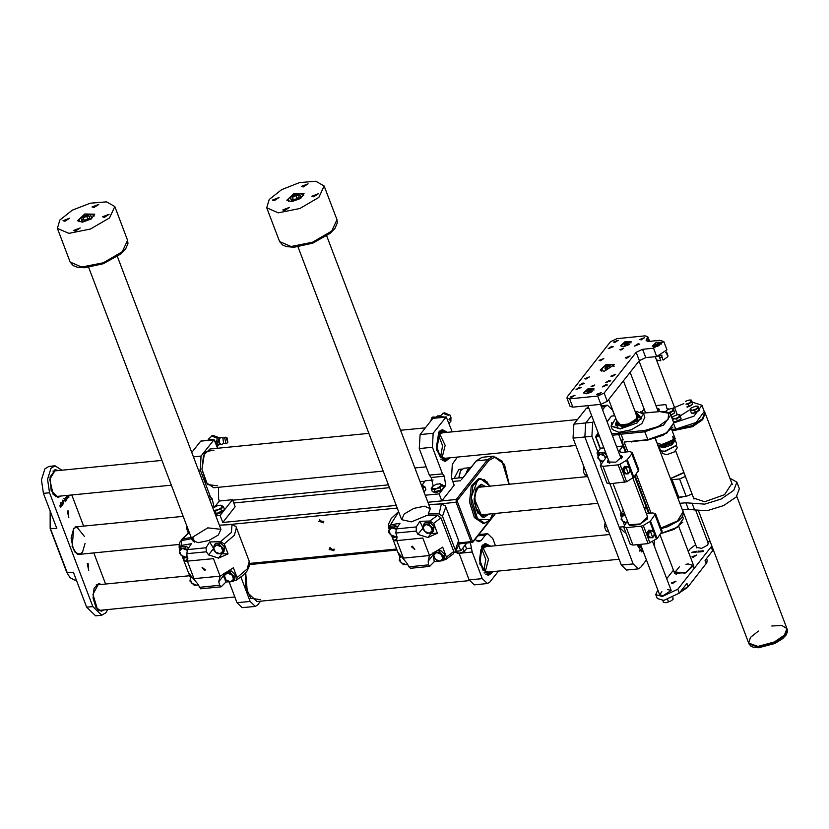 <?xml version="1.0" encoding="UTF-8"?>
<svg xmlns="http://www.w3.org/2000/svg" width="829" height="829" viewBox="0 0 829 829"><rect width="100%" height="100%" fill="white"/><g stroke="black" fill="none" stroke-linecap="round" stroke-linejoin="round"><path stroke-width="1.24" d="M481.815 516.881L484.302 517.337L488.727 514.073L484.302 517.337L477.846 513.078L474.219 501.618L475.545 489.67L481.048 484.229L475.919 488.799L474.074 499.213L476.426 510.384L481.815 516.881M486.032 486.571L481.048 484.229L486.032 486.571M490.25 486.157L480.25 478.395L478.716 478.54L471.276 485.908L469.483 502.084L474.385 517.597L483.12 523.368L484.654 523.223L475.919 517.451L471.017 501.928L472.81 485.753L480.25 478.395L487.556 482.198M476.095 461.183L482.095 457.287L476.395 460.8L462.219 478.81M329.144 549.72L334.439 549.202L329.144 549.72M318.502 521.7L323.797 521.182L318.502 521.7M319.175 521.379L323.372 522.747L319.352 519.586L319.175 521.379M329.818 549.399L334.014 550.767L329.994 547.596L329.818 549.399M471.794 466.468L468.458 470.696M468.654 470.209L468.364 470.82M466.344 472.799L467.421 469.908L471.162 466.81M468.986 467.857L465.483 474.478M469.048 467.805L463.774 468.323L460.509 470.913L458.924 477.918M460.375 471.162L458.738 477.939M462.022 469.059L458.8 469.38L454.178 478.385M218.39 487.265L218.69 499.255L219.353 501.006L232.493 499.721L220.131 515.42L215.861 515.835M220.131 515.42L222.783 522.425L235.156 506.716L232.493 499.721M193.447 456.841L201.074 456.095L214.079 439.722L217.644 448.251M213.851 439.867L200.711 441.152L191.789 452.479M201.074 456.095L200.276 470.084L210.369 496.654L212.172 498.996L214.11 507.4M219.353 501.006L214.607 507.037M222.783 522.425L396.21 505.379M217.436 485.825L207.509 484.519L201.965 469.338L204.442 453.37L205.53 451.732L213.944 450.157M476.333 540.86L481.214 540.373L485.338 535.14L477.939 535.866M478.965 534.56L487.659 533.71L492.789 538.663L495.462 545.7M498.395 571.129L489.742 582.113L487.411 583.543L482.291 578.59L472.198 552.01L470.354 542.84M487.411 583.543L474.271 584.839L469.152 579.885L459.121 553.492M455.763 551.295L460.737 550.808L458.8 545.689M466.737 543.192L460.737 550.808M493.224 571.637L488.758 575.16L479.763 563.958L482.053 545.803L485.659 543.575L490.727 546.166M487.659 533.71L485.338 535.14M481.214 540.373L478.893 541.803L475.11 539.461M485.224 543.648L489.846 546.249M492.353 571.72L488.322 575.181M247.187 570.849L245.539 572.88M464.033 546.622L464.437 545.233M464.654 545.834L464.986 545.409M462.302 548.808L462.644 548.384M458.385 553.534L461.515 552.933L464.82 551.13M465.39 545.544L466.53 548.549L464.147 551.565L458.261 553.534L455.214 551.959M463.007 548.57L464.147 551.565M457.67 551.109L458.261 553.544M442.862 488.488L442.417 489.711L433.256 491.97M442.303 484.758L443.442 487.763L441.059 490.789L435.494 492.727L432.303 491.649L431.163 488.644L434.355 489.721L436.987 488.364L432.603 488.789L432.199 486.737L436.178 484.26L440.562 483.825L440.966 485.877L436.987 488.364L439.919 487.784L442.303 484.758L439.297 483.659M432.935 486.012L431.163 488.644M441.059 490.789L439.919 487.784M435.494 492.727L434.355 489.721M425.35 490.208L424.065 492.25M422.738 488.747L424.78 486.478L425.919 489.483L423.961 491.97M421.464 485.39L423.039 485.556L423.443 487.607L422.614 488.416M424.78 486.478L421.785 485.379M223.871 510.011L215.229 514.198M213.944 507.524L217.188 505.783L221.571 505.348L221.975 507.4L217.996 509.887L220.928 509.307L223.312 506.281L224.452 509.286L222.068 512.301L216.504 514.249L215.074 513.762M217.996 509.887L213.778 510.363L215.364 511.244L217.996 509.887M223.312 506.281L220.307 505.182M216.504 514.249L215.364 511.244M222.068 512.301L220.928 509.307M469.473 580.652L256.98 601.543L247.363 592.424L245.685 572.766L245.726 586.766L250.741 598.331L260.679 599.636M483.856 570.58L485.825 559.502L481.732 549.026L485.825 559.502L483.856 570.58M482.955 547.679L488.457 559.243L485.317 571.668M488.405 572.114L483.462 570.165L479.784 560.103L481.431 549.513L485.908 546.643M489.794 571.979L488.747 572.621L482.903 570.145L479.473 560.135L480.882 549.648L486.146 546.073L487.286 546.508M488.747 572.621L484.032 572.953M481.452 546.663L486.146 546.073M492.177 571.741L490.105 574.155L487.348 575.057M484.291 543.948L489.67 546.27M383.174 471.069L213.747 487.721L206.203 482.737L201.965 469.338L203.509 455.37L209.944 449.007L368.864 433.391M440.613 456.769L442.593 445.691L438.5 435.215L442.593 445.691L440.613 456.769M439.722 433.857L445.225 445.432L442.085 457.857M445.173 458.292L440.22 456.354L436.551 446.282L438.199 435.691L440.002 433.536L442.676 432.831M446.562 458.157L445.515 458.8L440.375 457.193L436.707 449.339L439.847 432.966L444.054 432.686M438.22 432.852L442.914 432.261M445.515 458.8L440.8 459.142M441.059 430.137L446.437 432.458M448.945 457.929L444.116 461.245M240.907 577.057L250.161 601.408L255.28 606.362L257.612 604.921L260.555 601.191M255.28 606.362L242.141 607.647L237.021 602.693L229.105 581.865M433.101 485.877L431.173 477.483L429.36 475.141L419.267 448.562L420.065 434.572L433.204 433.277L432.406 447.266L442.499 473.846L444.313 476.188L445.712 485.525L439.121 493.897L425.215 495.265M452.23 431.888L446.209 416.914L433.204 433.277M445.981 417.049L432.842 418.344L420.065 434.572M433.039 480.012L425.204 480.779L421.909 485.369M439.121 493.897L441.784 500.903L427.878 502.27L456.23 499.483L487.566 459.701L493.255 456.199L482.095 457.287M441.784 500.903L454.147 485.203L451.484 478.198L452.282 464.209L457.453 457.09M449.992 457.826L445.525 461.349L436.531 450.147L438.821 431.982L442.427 429.764L447.494 432.355M441.992 429.826L446.613 432.437M449.121 457.909L445.09 461.37M222.006 444.261L218.006 444.748L216.67 441.215L217.436 437.608L221.353 437.474M215.136 441.65L216.638 443.878L217.25 447.214M215.374 441.349L214.918 441.059M212.483 439.878L209.509 439.038L208.545 440.272M209.509 439.038L207.924 440.323M217.385 446.437L219.053 444.717M217.001 438.085L212.576 436.344L217.001 438.085M211.395 436.458L208.255 439.36L211.395 436.458M221.84 444.52L219.726 444.582L218.379 441.049L219.157 437.443M218.379 441.049L216.67 441.215M219.726 444.582L218.006 444.748M226.358 438.365L227.301 438.147L227.726 442.437L226.358 438.365M227.27 440.769L226.939 439.898M223.975 443.432L221.26 444.51L219.53 442.769L219.239 439.194L220.68 437.37L223.436 437.899M216.897 444.634L214.763 440.665M213.312 439.795L210.939 439.38M226.763 443.277L226.037 443.733L224.638 437.671L226.068 437.411M226.037 443.733L223.602 443.235L222.939 438.334L223.498 437.961M440.126 415.806L439.059 415.837L438.665 417.65M443.743 417.153L440.759 416.313L439.795 417.536M440.759 416.313L439.183 417.598M448.261 415.36L443.826 413.619L448.261 415.36M442.645 413.733L439.505 416.635L442.645 413.733M448.997 423.37L450.924 421.163L450.126 415.205L444.613 412.79L442.883 413.215M450.831 420.521L449.049 419.681L451.028 417.174L450.831 420.521M439.059 415.837L437.339 416.003L436.479 417.868L436.976 416.593M432.572 417.08L431.453 418.085L430.966 420.728M444.572 417.07L442.189 416.655M435.204 417.091L432.593 417.06L431.785 419.692M437.173 416.262L434.178 418.096M638.257 568.87L626.434 570.031L621.304 565.077L633.128 563.917L638.257 568.87L640.579 567.44L646.465 559.969M625.522 531.98L624.289 532.094L619.159 527.14L584.911 436.966L585.709 422.977L591.585 415.505L585.709 422.977L584.911 436.966L573.088 438.126L621.304 565.077M573.088 438.126L573.875 424.137L592.714 422.293L593.688 421.049M588.808 408.189L586.248 408.438L573.875 424.137M586.248 408.438L588.372 407.029M627.708 537.71L629.698 542.964M597.833 451.857L591.916 436.282L584.911 436.966L633.128 563.917M637.045 544.715L641.698 551.907L643.128 551.181M654.713 547.109L654.475 540.259M639.118 544.508L639.232 545.824L640.651 547.254L641.314 546.415M639.387 545.99L641.086 545.824M60.465 502.778L61.812 506.042L60.558 502.768M62.486 500.208L63.305 500.851L63.75 503.628L62.486 500.208M65.926 497.452L66.931 498.571L66.61 499.96L65.926 497.452M68.424 495.317L67.978 496.737L68.372 497.369L69.014 496.944L68.413 497.649L67.636 495.4M67.304 511.265L68.102 510.778L68.776 517.711L67.304 511.265M87.263 563.803L88.05 563.316L88.734 570.238L87.263 563.803M58.289 470.603L55.419 469.763L50.051 477.027L51.201 490.581L58.185 497.441L60.838 496.063M101.428 584.424L98.682 583.668L94.112 588.186L93.014 598.113L96.019 607.636L101.387 611.17L103.936 609.895L101.387 611.17L97.542 609.533L92.91 594.383L98.682 583.668L101.428 584.424M61.916 470.24L55.046 465.774L50.973 468.281L47.585 479.245L49.585 492.768L43.45 493.369L41.45 479.846L44.849 468.882L48.911 466.375L55.046 465.774M50.165 511.037L50.621 528.985L67.253 572.766L73.387 572.165L86.682 607.18L92.817 606.579L49.585 492.768M92.817 606.579L101.78 615.242L105.853 612.745L107.656 609.522M71.812 494.986L83.636 526.114M93.812 552.881L105.635 584.01M66.527 495.504L67.698 498.571L66.361 495.524M63.978 498.312L64.444 499.265L65.273 498.913L65.999 500.747L64.994 499.017L64.538 499.504L65.273 501.773L63.978 498.312M61.885 502.581L62.89 503.7L62.569 505.079L61.885 502.581M60.165 504.861L59.957 505.856L61.139 506.312L60.496 507.535L61.035 506.436L59.854 505.97L60.165 504.861M66.786 572.321L70.009 577.668L66.786 572.321L50.165 528.55L56.755 528.384L43.45 493.369M50.165 528.55L50.113 510.892M86.682 607.18L95.656 615.854L101.78 615.242M70.009 577.668L74.942 580.196L76.382 580.051M67.729 496.519L68.6 495.773M67.843 495.379L67.74 495.991M65.854 497.566L66.475 497.504M66.734 499.586L66.175 497.597L66.548 499.68M64.672 498.975L65.273 498.913M61.812 502.695L62.444 502.633M62.196 504.83L62.911 504.706M62.693 504.716L62.134 502.716L62.507 504.799M60.03 506.229L60.807 506.146M58.196 470.613L55.45 469.846L49.75 479.421L53.201 494.416L58.154 497.359L60.704 496.074M661.49 450.903L662.444 453.422L666.671 454.665L674.381 451.919L677.314 447.774L676.36 445.256M661.967 451.059L665.283 451.37L676.101 445.691M658.889 446.095L660.278 449.836L661.666 450.966L664.91 451.194L676.267 445.422L676.547 443.66L675.107 439.94M658.972 446.385L663.594 447.743L672.029 444.738L675.241 440.199M660.464 446.551L663.646 446.831L674.236 441.318M657.946 445.121L662.848 446.562L671.77 443.38L675.169 438.572M658.319 445.339L662.64 446.033L675.034 438.997M661.221 444.686L672.433 440.427M673.324 439.422L673.594 438.976M655.397 438.437L657.21 443.194L662.112 444.634L673.366 439.536L672.879 436.417L673.987 438.759L673.355 439.287M673.749 438.779L672.754 436.468M673.987 438.759L674.433 436.645L671.604 429.194M644.06 507.514L646.33 507.286L648.63 513.338L634.568 476.323M616.548 446.644L623.056 446.002L625.346 452.054L618.724 434.624L621.035 434.147L623.19 439.847L620.89 440.313M619.387 432.956L618.807 433.225L621.035 434.147L644.775 431.816L644.858 430.417L658.174 426.562L668.039 419.453L668.671 413.246L659.697 411.578L643.294 413.194M611.719 433.919L618.807 433.225L618.724 434.624L612.227 435.256M631.346 441.588L647.895 439.898M598.186 432.883L595.626 436.468L596.465 435.412L595.947 436.862L600.403 448.582M614.797 415.743L611.377 416.127L607.139 421.868M611.843 416.034L614.755 415.63M639.46 416.303L636.765 415.091M617.066 422.572L615.854 425.267M615.74 418.231L611.108 426.22L612.351 429.505L618.88 432.334L631.118 429.888L641.895 423.598L644.889 417.142L643.646 413.858L637.221 422.935L620.372 428.935L611.108 426.22L611.75 422.562M636.62 415.536L636.807 418.407L628.859 423.951L619.242 425.07L617.481 422.811M636.361 414.863L637.045 415.298L636.34 419.557L628.931 424.137L620.351 425.629L616.994 422.914L617.222 422.137M637.045 415.298L639.221 417.319M616.714 425.878L616.994 422.914M684.101 573.43L683.801 572.621L676.163 573.367L676.474 574.207M638.485 471.338L631.833 453.826L632.237 452.447L638.89 469.95L633.864 477.214L626.651 481.711L609.657 483.835L606.932 483.027L600.279 465.525L603.004 466.323L609.657 483.835M624.776 482.343L618.123 464.831L603.004 466.323M600.279 465.525L607.004 456.105M605.481 452.074L597.004 452.903L600.714 448.199L603.885 447.888M601.077 463.639L599.781 460.23M598.113 455.815L597.004 452.903M623.056 446.002L619.75 450.188L620.569 452.344M619.75 450.188L619.346 451.577L622.071 452.375L629.522 451.639L632.237 452.447M631.833 453.826L627.211 459.701L633.864 477.214M628.942 466.686L626.506 460.282L619.999 464.199L626.651 481.711M619.75 455.059L622.144 456.313L615.864 462.126L607.315 461.95L608.268 459.421M626.506 460.282L627.211 459.701M618.123 464.831L619.999 464.199M620.165 456.147L622.227 456.914M607.647 462.447L608.683 460.509M670.899 479.846L672.143 479.639L678.796 497.151L686.246 496.416L679.593 478.903L685.428 476.488M672.143 479.639L679.593 478.903M683.987 472.696L670.495 478.789M692.08 494.001L686.246 496.416M678.796 497.151L677.552 497.359M673.801 422.883L693.966 416.127L701.904 405.288L704.267 411.505L696.132 422.469L675.749 429.132L671.656 429.318M701.904 405.288L692.142 402.044M683.79 403.599L672.174 408.49M680.288 415.868L689.22 410.106M676.899 413.681L676.775 414.79M668.744 409.153L666.796 408.324L666.122 405.008L665.034 404.697L655.957 405.588M644.112 409.008L641.812 411.93M656.848 407.951L659.242 409.215L658.433 411.578M644.879 412.915L645.366 412.314M657.262 409.049L659.324 409.806M646.33 507.286L644.734 509.307M646.351 513.565L652.796 512.933L655.521 513.731L650.496 520.985L657.148 538.498L648.06 543.627L632.941 545.119L630.216 544.321L623.563 526.809L626.289 527.607L632.941 545.119M655.521 513.731L662.174 531.234L657.148 538.498M653.221 530.591L649.791 521.565L643.283 525.482L649.936 542.995M648.06 543.627L641.408 526.125L626.289 527.607M623.563 526.809L627.335 521.14M624.538 513.773L620.279 514.198L623.263 510.415M624.361 524.923L623.066 521.514M621.387 517.109L620.279 514.198M647.159 515.679L647.615 518.799L639.532 524.436L629.75 525.586L628.019 522.954M641.408 526.125L643.283 525.482M649.791 521.565L650.496 520.985M647.449 519.058L647.687 517.379M628.755 524.57L630.05 525.669M632.838 477.981L647.573 516.788L640.392 523.907L628.9 524.726L613.035 483.504M670.423 478.592L683.884 472.437M657.925 410.78L658.516 411.485M657.615 409.972L658.91 410.479M609.367 463.162L609.336 462.24M620.828 457.877L621.418 458.592M608.403 462.675L609.035 461.432M620.517 457.069L621.988 457.743M623.936 514.073L624.548 513.825M621.781 515.565L621.087 519.265L624.444 522.571L626.216 522.56L622.62 521.099L621.294 517.597L623.657 515.555L621.781 515.565L622.869 514.177L624.62 514.011M625.118 515.327L623.657 515.555L625.284 515.742M600.652 452.789L603.17 452.541M603.968 452.821L606.569 455.39M598.507 454.282L597.813 457.981L601.16 461.287L602.942 461.276L599.336 459.815L598.01 456.313L600.383 454.261L598.507 454.282L599.595 452.893L603.636 452.499L606.838 455.649M605.761 457.691L602.548 453.877L600.383 454.261L604.082 455.722L605.408 458.136M603.636 452.499L602.548 453.877M606.921 455.888L605.906 457.183M569.647 398.832L572.808 407.143L600.838 404.397L597.678 396.075L604.113 393.029L636.164 352.335L642.61 349.289L653.563 348.211L663.822 341.558L659.739 340.356L648.796 341.434L646.071 340.636L647.801 336.688L645.086 335.88L617.056 338.636L610.61 341.683L567.326 396.645L566.922 398.034L569.647 398.832L597.678 396.075M572.808 407.143L570.083 406.345L566.922 398.034M604.113 393.029L607.274 401.35L639.325 360.646L645.77 357.6L656.713 356.532L666.982 349.879L663.822 341.558M607.274 401.35L600.838 404.397M655.024 346.854L661.874 342.429L656.35 342.315L652.299 346.056L655.024 346.854M579.647 387.153L581.098 387.578L576.02 389.506L579.647 387.153M605.926 384.563L607.377 384.988L602.3 386.915L605.926 384.563M592.113 386.718L594.849 384.946L591.025 386.407L592.113 386.718M620.962 350.087L623.709 348.315L619.874 349.765L620.962 350.087M611.802 346.325L613.253 346.75L608.175 348.677L611.802 346.325M638.081 343.745L639.532 344.17L634.454 346.097L638.081 343.745M609.232 380.376L610.672 380.801L605.605 382.729L609.232 380.376M582.953 382.967L584.393 383.392L579.326 385.309L582.953 382.967M623.646 346.677L631.18 341.807L625.107 341.683L620.652 345.807L623.646 346.677M586.549 393.785L594.072 388.915L588.01 388.78L583.554 392.905L586.549 393.785M571.554 397.433L574.974 395.215L570.186 397.039L571.554 397.433M597.833 394.853L601.253 392.635L596.465 394.449L597.833 394.853M585.979 379.112L589.398 376.894L584.621 378.718L585.979 379.112M612.258 376.532L615.678 374.314L610.9 376.138L612.258 376.532M600.403 360.802L603.833 358.584L599.046 360.397L600.403 360.802M626.683 358.211L630.113 355.993L625.325 357.817L626.683 358.211M614.838 342.481L618.258 340.263L613.47 342.076L614.838 342.481M641.118 339.9L644.537 337.683L639.75 339.496L641.118 339.9M604.268 371.278L614.538 364.636L606.258 364.459L600.186 370.086L604.268 371.278M610.061 367.548L607.761 368.978L605.232 369.226L605.004 368.045L607.294 366.615L609.823 366.366L610.061 367.548M605.439 369.206L605.004 368.045M608.113 368.76L607.294 366.615M628.133 344.128L624.278 345.475L624.092 344.532L625.926 343.382L627.947 343.185L628.133 344.128M624.444 345.455L624.092 344.532M626.579 345.102L625.926 343.382M591.036 391.236L587.181 392.583L586.994 391.63L588.828 390.49L590.849 390.293L591.036 391.236M587.346 392.563L586.994 391.63M589.481 392.21L588.828 390.49M702.132 550.58L701.179 551.782L702.153 550.653M698.992 550.891L698.971 552.062L699.324 551.378L698.702 551.358L697.935 552.176L699.013 550.964M695.344 551.627L694.329 552.415L695.376 551.71M693.003 551.876L691.769 552.705L693.034 551.969M696.671 547.378L701.645 548.384L707.738 545.016L708.132 542.943M661.811 591.647L659.677 594.766L662.951 595.719L671.158 590.403L667.5 589.492M713.282 549.834L712.671 550.736L711.178 546.798L711.79 545.896M710.266 541.897L707.572 541.472M695.645 544.663L690.153 548.86L688.205 551.347M680.36 591.771L688.07 586.517L686.909 583.45L679.283 593.129L663.822 600.445L657.293 598.528L655.791 594.59L657.832 589.906M666.703 578.642L673.428 570.103M655.791 594.59L662.33 596.507L677.79 589.191L679.283 593.129M711.178 546.798L677.79 589.191M694.308 551.347L693.355 552.549L694.339 551.42M697.002 551.088L695.966 552.352L697.034 551.161M700.702 551.098L699.686 551.886L700.733 551.192M703.438 550.902L702.111 551.658L703.479 551.026M672.63 583.419L676.06 581.202L671.272 583.025L672.63 583.419M693.251 557.254L696.671 555.036L691.883 556.85L693.251 557.254M706.785 562.653L687.531 587.471L706.785 562.653L707.189 560.155L706.557 558.508M712.671 550.736L705.044 560.425L706.215 563.482L705.666 564.445M687.531 587.471L679.707 592.6M695.531 551.99L695.075 551.679M694.743 552.497L695.241 552.187M695.106 551.751L694.536 552.404M700.888 551.461L700.432 551.161M700.101 551.969L700.598 551.668M700.464 551.223L699.904 551.876M703.324 551.078L702.484 551.285L703.375 551.181M671.013 600.963L666.184 602.642L671.013 600.963M665.697 602.673L663.511 602.496L662.754 600.517M672.941 597.761L673.158 599.139L671.894 600.331M672.682 597.885L673.158 599.139M667.697 599.719L668.568 601.999M649.169 537.679L651.034 537.741L648.599 535.948L649.169 537.679L647.967 537.202L646.62 533.669L648.796 530.187L653.521 530.715L651.863 530.726L654.299 532.519L653.884 536.031L651.034 537.741L652.692 537.731L654.869 534.249L653.521 530.715M652.288 536.425L650.62 532.042L652.288 536.425M649.024 532.436L651.863 530.726L650.009 530.653L647.832 534.135L648.599 535.948L649.024 532.436M646.62 533.669L647.832 534.135M648.796 530.187L650.009 530.653M624.89 473.763L626.755 473.836L624.33 472.033L624.89 473.763L623.688 473.297L622.341 469.753L624.517 466.271L629.242 466.8L627.594 466.81L630.019 468.613L629.605 472.115L626.755 473.836L628.413 473.825L630.589 470.344L629.242 466.8M628.009 472.509L626.341 468.136L628.009 472.509M624.745 468.53L627.594 466.81L625.729 466.748L623.553 470.23L624.33 472.033L624.745 468.53M622.341 469.753L623.553 470.23M624.517 466.271L625.729 466.748M679.821 503.327L685.852 502.737L704.785 504.105L721.157 499.006L733.779 490.374L736.908 482.157L729.862 478.167M682.909 496.747L677.832 498.105M693.593 497.98L704.671 501.752L724.546 494.675L731.862 483.442M692.132 503.348L694.619 509.918L707.282 510.664L723.655 505.566L736.276 496.944L739.395 488.716L736.908 482.157M694.619 509.918L688.35 509.296L685.852 502.737M682.308 509.897L688.35 509.296M692.588 426.614L672.236 430.852L692.588 426.614L672.236 430.852L692.588 426.614L702.671 419.733L705.168 413.163L702.671 419.733L692.588 426.614L702.671 419.733L705.168 413.163L702.671 419.733L692.588 426.614M771.789 626.019L781.892 625.429L786.98 628.537L784.483 635.097L774.4 641.988L757.944 646.392L748.701 643.076L750.442 637.377L758.39 631.107M736.784 496.384L786.98 628.537L784.483 635.097L774.4 641.988L757.944 646.392L748.701 643.076L749.033 643.946L758.276 647.262L774.732 642.869L784.814 635.978L787.312 629.408L787.55 631.615L786.027 635.128L782.638 638.662L774.846 643.48L758.68 647.76L753.799 647.376L751.084 646.309L749.033 643.946M774.4 641.988L757.944 646.392L748.701 643.076L757.944 646.392L774.4 641.988L784.483 635.107L786.98 628.537L784.483 635.107L774.4 641.988M681.003 419.028L675.583 421.888L673.718 421.619M680.951 418.148L681.075 418.79M679.863 414.749L681.117 418.956L677.438 421.246L673.397 421.65L672.516 419.329L674.423 418.821L672.205 418.075L673.148 416.49L677.718 414.635L679.925 415.381L678.277 417.474L674.423 418.821L676.557 418.935L680.236 416.645L679.863 414.749L678.153 414.604M673.148 416.49L672.143 417.443L672.516 419.329M677.438 421.246L676.557 418.935M681.117 418.956L680.236 416.645M699.034 410.49L693.614 413.35L691.749 413.08M698.992 409.619L699.116 410.262M697.894 406.22L699.148 410.428L695.479 412.718L691.427 413.111L690.547 410.801L692.453 410.293L690.246 409.536L691.189 407.951L695.749 406.106L697.966 406.852L696.308 408.946L692.453 410.293L694.598 410.407L698.267 408.106L697.894 406.22L696.184 406.075M691.189 407.951L690.174 408.904L690.547 410.801M695.479 412.718L694.598 410.407M699.148 410.428L698.267 408.106M692.495 403.495L692.619 404.137M692.547 404.376L687.127 407.226M685.396 401.329L689.262 399.982L691.469 400.728L691.396 400.096L692.277 402.407L692.65 404.303L688.982 406.593L686.961 406.79M689.821 402.821L685.966 404.169L688.101 404.283L691.78 401.992L691.469 400.728L689.821 402.821M691.396 400.096L689.697 399.951M688.982 406.593L688.101 404.283M692.65 404.303L691.78 401.992M674.464 412.034L674.588 412.676M674.505 412.904L670.93 415.35M665.739 411.578L667.366 409.858L671.221 408.51L673.438 409.257L673.366 408.624L674.619 412.832L670.848 415.132M668.775 412.676L670.07 412.811L673.739 410.521L673.438 409.257L671.791 411.35L668.64 412.593M666.661 410.365L665.656 411.567M673.366 408.624L671.656 408.49M670.951 415.122L670.07 412.811M674.619 412.832L673.739 410.521M657.884 346.128L657.179 344.387L655.418 345.558L655.718 346.46L657.843 346.139M657.832 346.17L659.552 345.03L659.252 344.128L657.179 344.387M655.76 346.449L655.418 345.558M661.811 355.309L658.734 356.201L659.656 357.734L661.956 357.061L661.822 355.123M665.832 352.563L666.713 353.641L666.423 351.9M677.283 414.697L655.335 356.926M667.987 355.631L666.817 352.563M666.713 353.641L667.873 356.708L663.127 360.128L661.956 357.061M659.656 357.734L660.817 360.791L656.506 359.993L660.817 360.791M667.873 356.708L663.127 360.128M602.559 409.795L605.077 406.583L601.471 406.946M601.035 405.785L607.408 405.153L612.527 410.106L614.631 415.64M621.118 513.141L609.968 483.804M607.408 405.153L605.077 406.583M592.714 422.293L591.916 436.282M608.496 531.368L606.507 531.41L605.16 528.923L604.59 526.353L605.129 522.498M606.527 526.166L604.59 526.353M608.445 531.213L606.507 531.41M587.305 475.556L584.859 474.944L583.668 472.281L583.865 466.509M584.953 469.369L583.264 469.535M586.994 474.737L584.859 474.944M269.176 199.478L266.741 207.799L278.264 212.804L299.849 208.483L318.864 197.375L324.16 185.986L315.901 181.24L299.611 182.629L281.694 189.623L269.176 199.478M303.279 186.95L308.077 183.851L301.373 186.39L303.279 186.95M274.295 200.659L279.093 197.561L272.389 200.1L274.295 200.659M284.73 210.504L289.528 207.395L282.824 209.944L284.73 210.504M313.714 196.794L318.512 193.685L311.808 196.235L313.714 196.794M291.735 201.602L300.668 198.421L304.067 193.623L294.129 193.416L286.834 200.162L291.735 201.602M298.886 197.416L295.352 199.271L292.119 199.281L292.419 197.426L295.943 195.571L299.176 195.561L298.886 197.416M293.124 199.281L292.419 197.426M297.02 198.4L295.943 195.571M228.151 581.751L225.778 582.134L221.188 586.787L200.659 588.766L197.716 583.875L188.566 572.994L183.24 558.953L185.541 561.357L187.375 561.067L186.794 553.689L187.468 549.606L191.416 543.762L181.116 545.472L179.168 547.99L179.789 549.7M199.261 587.336L219.737 585.326L218.794 581.803L220.11 576.228L233.332 567.741L237.094 577.647L247.208 568.953L249.239 561.202L249.622 565.378L247.001 571.108L242.69 575.627L236.255 580.186L233.716 580.818M187.468 549.606L205.986 547.793L209.654 541.969L220.473 541.606L231.364 532.373L232.037 524.529L235.975 526.498L236.441 527.493L234.4 535.254L224.286 543.948L228.058 553.855L218.555 558.114L208.587 554.933L206.421 551.762L186.794 553.689M219.395 525.14L232.037 524.529M191.198 537.399L182.556 539.057L180.96 540.85M194.722 542.218L192.774 537.099L207.737 527.886L220.98 529.316L218.328 535.006L208.825 540.56L198.027 542.715L192.266 540.218L192.173 538.601L193.271 541.492M179.168 547.99L179.147 544.746L180.245 541.596L181.665 540.591L191.686 538.695M187.375 561.16L194.027 578.673L220.131 576.103L213.478 558.601L187.375 561.16M187.634 557.399L183.043 558.28L183.24 558.953M183.043 558.28L182.307 556.332M190.432 577.72L188.939 573.782M224.286 543.948L220.473 541.606M209.654 541.969L213.54 548.415M220.255 553.762L228.058 553.855M205.986 547.793L206.421 551.762M213.509 548.684L208.587 554.933M236.255 580.186L237.094 577.647M223.571 573.399L224.162 576.569M224.763 578.632L225.778 582.134M219.737 585.326L221.188 586.787M204.452 570.476L205.447 569.969L202.069 567.305L204.452 570.476M220.131 576.103L194.027 578.673M224.607 548.083L224.234 550.083M216.96 543.316L219.778 543.036M221.198 543.534L224.12 546.415M214.286 545.057L213.675 547.596L216.638 545.036L214.286 545.057L215.55 543.451L220.607 542.954L224.794 547.088L223.934 551.71L222.669 553.316L222.918 551.233L219.965 553.793L215.333 551.979L217.612 553.813L222.669 553.316M221.26 546.85L222.918 551.233L223.54 548.684L219.343 544.56L216.638 545.036L221.26 546.85M213.675 547.596L215.333 551.979L213.426 549.679L213.675 547.596M224.794 547.088L223.54 548.684M220.607 542.954L219.343 544.56M182.805 546.674L185.623 546.394M187.033 546.891L188.577 547.959M180.131 548.415L179.261 553.036L183.458 557.171L185.8 557.15L181.178 555.337L179.51 550.953L182.473 548.394L180.131 548.415L181.385 546.808L186.442 546.311L188.39 548.238M187.095 550.207L185.188 547.917L182.473 548.394L187.136 550.249M187.489 556.891L185.8 557.15L187.427 556.601M186.442 546.311L185.188 547.917M235.249 576.093L234.876 578.093M227.602 571.336L230.421 571.057M231.84 571.554L234.762 574.435M227.467 571.347L231.25 570.974L235.436 575.108L234.576 579.73L233.312 581.326L233.56 579.253L230.607 581.813L225.975 579.989L228.255 581.823L233.312 581.326M231.902 574.87L233.56 579.253L234.182 576.704L229.985 572.57L227.281 573.057L231.902 574.87M224.317 575.616L227.281 573.057L224.928 573.067L224.317 575.616L225.975 579.989L224.068 577.699L224.317 575.616M235.436 575.108L234.182 576.704M231.25 570.974L229.985 572.57M225.426 572.435L224.928 573.067M191.437 576.466L190.774 576.424L189.903 581.056L194.1 585.181L196.442 585.17L191.82 583.347L190.152 578.974L191.831 576.766M198.172 584.901L196.442 585.17L198.058 584.632M59.812 220.048L57.388 228.379L68.911 233.374L90.496 229.063L109.511 217.954L114.806 206.566L106.547 201.81L90.257 203.198L72.33 210.203L59.812 220.048M93.926 207.519L98.724 204.421L92.019 206.96L93.926 207.519M64.942 221.239L69.729 218.131L63.035 220.68L64.942 221.239M75.377 231.073L80.164 227.975L73.47 230.514L75.377 231.073M104.361 217.364L109.148 214.255L102.454 216.804L104.361 217.364M82.382 222.182L91.304 219.001L94.703 214.193L84.776 213.996L77.48 220.742L82.382 222.182M89.522 217.986L85.998 219.851L82.765 219.851L83.066 218.006L86.589 216.141L89.822 216.131L89.522 217.986M83.76 219.851L83.066 218.006M87.667 218.97L86.589 216.141M398.676 511.887L390.469 524.902L399.951 523.317L396.231 528.912L416.251 526.943L416.282 531.047L417.94 534.353L427.909 537.544L437.411 533.285L431.215 533.348L427.909 537.544M422.904 527.804L419.857 521.358L416.251 526.943M419.857 521.358L429.826 521.026L437.525 515.441L440.955 517.824L453.753 551.534L453.359 553.876L445.608 559.616L446.448 557.078L453.753 551.534M453.919 552.777L455.017 552.176L455.308 549.928L442.499 516.218L439.101 513.845L428.178 513.959L430.334 508.737L424.572 506.239L413.785 508.395L404.272 513.949L401.63 519.648L411.495 521.824L426.303 515.597L437.525 515.441M428.748 504.56L441.391 503.959L445.339 505.928L445.795 506.913L442.499 516.218M432.925 552.829L433.184 554.839L428.147 561.223L428.583 564.901L429.671 566.466L434.313 561.679L433.598 557.368M445.608 559.616L443.08 560.238M437.505 561.181L434.313 561.679M429.484 555.534L422.842 538.021L396.739 540.591L403.381 558.104L429.484 555.534L403.381 558.104M416.282 531.047L395.806 533.057L396.873 536.425L396.728 540.498L394.894 540.788L392.594 538.384L397.92 552.415L407.08 563.295L408.956 566.829L428.583 564.901M428.147 561.223L429.474 555.658L442.686 547.171L446.448 557.078M440.955 517.824L433.65 523.368L437.411 533.285M392.594 538.384L391.661 535.762M389.143 529.13L388.521 527.42L390.469 524.902M399.785 557.14L398.293 553.212M429.619 533.192L431.215 533.348M428.178 513.959L428.79 515.555M433.65 523.368L429.826 521.026M433.463 556.539L433.184 554.839M429.671 566.466L410.604 568.311L408.956 566.829M392.397 537.7L396.987 536.829M395.806 533.057L396.231 528.912M412.417 546.228L411.422 546.736L414.801 549.389L412.417 546.228M407.464 564.021L405.796 564.59L401.174 562.777L399.505 558.404L401.184 556.197M400.79 555.896L400.127 555.855L399.257 560.477L403.454 564.611L407.609 564.311M436.966 550.757L439.784 550.487M441.194 550.984L444.116 553.865M444.613 555.523L444.24 557.523M436.821 550.777L440.603 550.404L444.8 554.528L443.929 559.16L442.676 560.756L442.924 558.673L439.961 561.233L435.339 559.42L433.671 555.047L433.422 557.119L437.619 561.254L442.676 560.756M441.256 554.3L442.924 558.673L443.536 556.124L439.349 552L436.634 552.477L441.256 554.3M436.634 552.477L433.671 555.047L434.292 552.497L436.634 552.477M444.8 554.528L443.536 556.124M440.603 550.404L439.349 552M434.79 551.865L434.292 552.497M392.158 526.104L394.977 525.824M396.386 526.322L397.485 527.006M396.749 536.052L395.153 536.581L390.532 534.757L388.863 530.384L391.827 527.824L389.485 527.835L390.739 526.239L395.796 525.741L397.329 527.244M396.055 529.223L394.542 527.337L391.827 527.824L396.034 529.254M389.485 527.835L388.614 532.467L390.532 534.757L392.811 536.591L396.832 536.322M395.796 525.741L394.542 527.337M426.324 522.747L429.142 522.467M430.552 522.964L433.474 525.845M433.971 527.503L433.598 529.503M423.65 524.477L423.028 527.026L425.992 524.467L430.614 526.28L428.707 523.98L423.65 524.477L424.904 522.881L429.961 522.384L432.054 524.446L434.158 526.519L433.287 531.14L432.033 532.736L432.282 530.664L429.318 533.223L424.697 531.399L423.028 527.026L422.78 529.109L426.976 533.234L432.033 532.736M430.614 526.28L432.282 530.664L432.893 528.114L430.614 526.28M434.158 526.519L432.893 528.114M429.961 522.384L428.707 523.98M487.991 514.146L481.856 516.135L476.033 508.218L474.644 495.338L478.613 486.084L485.286 486.644M481.234 515.462L483.494 515.876L486.457 514.301M483.753 486.789L480.54 485.825L476.25 489.784L474.582 499.359L481.514 515.503L483.494 515.876M509.037 484.312L501.928 461.069L495.131 457.1L488.768 460.489L457.442 500.27L457.359 501.669L472.333 541.068L473.069 541.42L495.1 513.452M460.727 480.685L452.738 481.473M422.303 484.468L421.153 484.582M389.485 487.69L233.737 502.996M461.442 479.608L476.157 460.924L487.566 459.701L488.768 460.489M249.726 563.43L396.625 548.995M459.079 542.85L471.038 541.679L456.074 502.281L437.619 504.094M397.226 508.063L228.265 524.664M187.872 528.633L187.157 528.705L188.649 532.653M457.359 501.669L456.074 502.281L456.23 499.483L457.442 500.27M187.043 526.456L187.157 528.705L186.608 528.55L188.276 532.923M473.069 541.42L472.064 542.663L471.038 541.679L472.333 541.068M186.691 528.27L186.898 526.083M186.763 526.871L186.898 526.073M490.198 486.157L484.333 479.494L477.96 479.473L471.152 497.338L477.618 519.172L489.908 519.824L492.892 513.669M491.079 518.063L489.773 520.063L484.654 523.223L489.887 520.011L492.954 513.659M210.369 496.654L208.639 496.83M200.276 470.084L198.545 470.25M212.172 498.996L209.561 499.255M460.914 553.119L472.198 552.01M469.152 579.885L482.291 578.59M466.509 548.601L471.628 548.104M490.053 571.948L488.509 573.575L485.846 574.435M482.934 544.86L487.556 546.477M439.702 431.039L444.313 432.665M446.821 458.136L442.603 460.623M237.021 602.693L250.161 601.408M432.406 447.266L419.267 448.562M429.36 475.141L442.499 473.846M442.707 485.815L445.712 485.525M431.173 477.483L444.313 476.188M637.46 544.674L642.382 549.223M641.874 550.073L639.408 550.839M81.698 554.073L76.423 553.596L72.164 546.446L73.76 528.249L78.993 526.57M75.056 552.218L79.325 554.311L82.465 552.373L85.118 543.316M84.444 536.456L76.631 526.798L73.491 528.736M672.993 427.059L663.179 435.246L648.019 439.95L666.671 433.277L673.78 422.852L670.785 414.966L663.614 425.101L644.775 431.816L648.019 439.95L629.263 441.795M621.574 440.126L626.082 451.981M635.076 475.67L649.366 513.265M660.972 528.073L677.469 520.881L683.055 511.845L657.584 444.8M661.127 533.441L677.407 527.265L683.386 518.488L682.526 516.208M682.744 522.146L674.184 529.316L661.024 533.565M633.408 441.38L631.522 441.971M627.833 451.805L624.113 442.023L647.77 439.702L666.609 432.987L673.78 422.852M635.698 413.132L637.522 419.764L622.04 426.489L616.558 420.396M638.993 417.961L639.335 415.495L635.843 413.505M616.703 420.78L615.419 424.583L617.315 426.199M640.734 411.547L643.646 413.858L634.879 410.966M615.75 418.262L611.325 426.065L620.393 428.593L641.791 418.593L634.89 410.997M600.248 448.79L595.678 436.779L599.564 436.5M598.279 433.121L596.465 435.412L599.056 435.163M659.697 411.578L643.211 413.08M619.014 432.956L644.858 430.417M651.117 513.099L636.309 474.115M600.31 448.717L595.802 436.852M633.159 477.794L630.444 470.634M674.008 424.552L675.749 429.132M661.77 532.622L655.117 515.12M656.444 539.078L654.723 534.55M657.584 409.878L659.293 410.054M607.844 462.613L609.004 461.349M620.486 456.986L622.196 457.162M636.164 352.335L639.325 360.646M642.61 349.289L645.77 357.6M653.563 348.211L656.713 356.532M646.475 339.248L647.294 341.403M648.682 341.444L647.397 338.066M605.18 370.781L609.875 364.812L605.18 370.781M601.771 371.185L602.289 368.314L605.035 366.263L611.802 364.708L614.092 366.501M629.356 344.563L623.843 346.657M592.258 391.671L586.745 393.765M693.241 564.622L685.469 572.974L674.112 571.886M693.334 567.544L693.604 565.565L688.163 563.969L685.915 564.331M679.407 566.808L674.464 572.839L675.987 574.134M732.276 484.54L704.837 412.282L702.339 418.852L692.256 425.743L671.894 429.971M661.117 344.201L658.858 343.351L654.05 346.885M619.159 527.14L623.532 526.716M266.741 207.799L279.549 241.508L291.072 246.503L312.657 242.192L331.662 231.084L336.968 219.695L324.16 185.986M291.829 201.136L301.248 197.406L299.476 193.706L290.057 197.437L291.829 201.136M288.419 201.406L288.254 199.789L289.166 198.121L292.378 195.644L297.642 193.768L300.968 193.644L303.642 195.385M189.323 532.467L182.556 539.057M181.665 540.591L181.116 545.472M187.841 558.435L185.541 561.357M221.861 553.917L218.555 558.114M223.83 575.409L218.794 581.803M57.388 228.379L70.185 262.078L81.708 267.083L103.304 262.762L122.309 251.664L127.604 240.275L114.806 206.566M82.475 221.706L91.895 217.986L90.112 214.286L80.693 218.006L82.475 221.706M78.973 221.778L79.812 218.69L83.024 216.224L88.288 214.348L91.615 214.214L94.278 215.965M439.101 513.845L441.391 503.959M422.863 528.104L417.94 534.353M455.308 549.928L458.603 540.622L445.339 505.928M397.195 537.866L394.894 540.788M463.1 477.504L451.65 478.634M424.821 481.266L420.075 481.732M388.407 484.851L232.659 500.156M495.638 513.4L472.727 542.404L459.079 543.948M397.018 550.041L249.726 564.518M509.182 484.291L504.436 464.313L493.255 456.199M460.24 471.4L460.509 470.913M214.079 439.722L200.939 441.018M425.36 427.837L400.531 430.282M426.21 466.841L414.842 467.96M446.209 416.914L433.07 418.199M218.524 437.505L213.364 435.515L211.623 435.95M208.255 439.36L207.965 440.292M227.301 438.147L225.985 437.36M227.726 442.437L226.586 443.463M223.105 438.168L225.405 437.204M439.505 416.635L439.225 417.567M77.843 554.456L179.199 544.498M480.488 514.882L597.854 503.348M75.138 526.943L183.199 516.332M477.784 487.379L587.688 476.582M577.471 419.578L441.028 432.987M161.956 460.416L52.921 471.131M575.865 445.453L443.525 458.458M171.375 485.203L55.419 496.592M609.678 534.477L484.26 546.808M189.686 575.751L96.154 584.942M619.097 559.264L486.758 572.269M234.866 597.025L98.651 610.413M639.646 551.078L642.496 549.534M79.325 554.311L75.47 552.456L73.356 549.264L71.076 538.114L73.719 528.612L76.631 526.798M57.377 497.431L58.154 497.359M54.621 469.929L55.45 469.846M675.967 445.94L676.267 445.422M662.226 451.163L661.666 450.966M674.246 436.137L675.117 438.717L670.402 443.339L661.863 445.909L657.76 444.955L657.014 442.686M661.179 528.633L667.697 526.736L678.485 520.778L681.801 517.358L683.086 514.85L683.055 511.845M661.003 533.596L677.334 527.482L683.386 518.488M639.335 415.495L634.62 421.992L622.092 426.458L615.419 424.583M607.046 421.629L611.377 416.127M670.785 414.966L669.521 413.205L666.122 411.661L659.925 411.433M656.951 443.132L655.19 438.5M693.832 566.166L678.754 526.467M637.242 417.184L623.429 380.832M674.692 573.44L660.029 534.829M618.102 424.458L608.662 399.588M587.854 405.671L609.709 463.214M640.537 544.373L659.677 594.766M600.517 404.428L621.19 458.851M652.558 541.41L671.158 590.403M630.164 372.283L645.573 412.842M677.666 497.338L677.946 498.084M682.433 509.876L696.909 548M639.024 361.029L658.236 411.598M695.738 510.332L708.37 543.575M647.801 336.688L649.584 341.361M621.481 346.512L622.206 344.595L624.185 343.144L627.905 341.962L631.024 342.885M584.372 393.62L585.098 391.692L587.087 390.252L590.808 389.06L593.927 389.993M693.604 565.565L685.459 572.953L674.464 572.839M675.718 450.935L694.008 499.079M698.505 510.923L748.701 643.076M786.98 628.537L787.312 629.408M704.837 412.282L704.08 411.018M661.48 343.797L658.962 343.279L655.635 344.398L653.511 346.823M279.549 241.508L282.544 245.001L286.502 246.607L294.005 247.229L312.678 243.166L330.201 233.363L335.061 228.244L337.33 222.897L336.968 219.695M430.334 508.737L326.73 235.985M401.63 519.648L298.015 246.897M235.975 526.498L249.239 561.202M181.282 539.855L189.24 532.228M70.185 262.078L73.18 265.581L77.149 267.176L84.651 267.798L103.324 263.736L120.837 253.943L125.707 248.814L127.977 243.477L127.604 240.275M220.98 529.316L117.366 256.565M192.266 540.218L88.662 267.466M398.594 511.659L391.153 518.56L388.49 524.229L388.521 527.42M455.017 552.176L458.976 544.819L458.603 540.622"/></g></svg>
